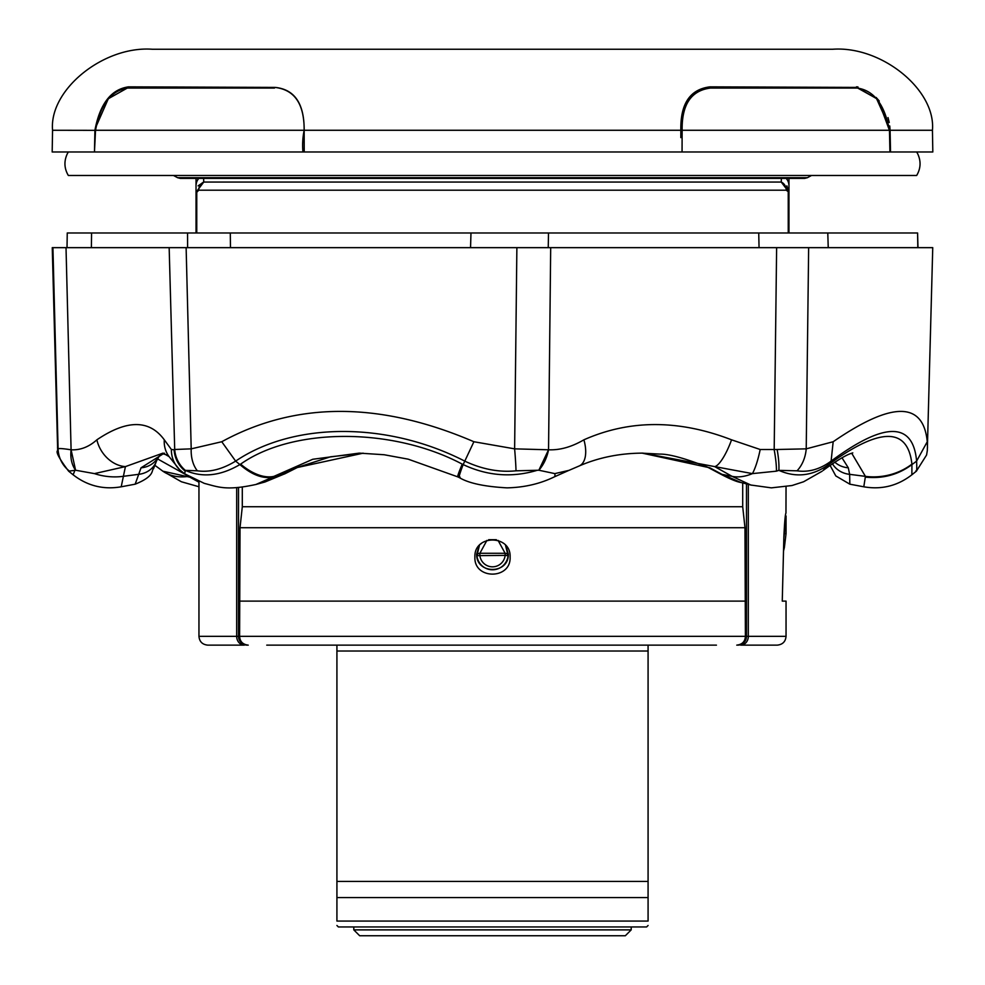 <?xml version="1.0" encoding="UTF-8"?>
<svg xmlns="http://www.w3.org/2000/svg" width="985" height="985" viewBox="0 0 985 985"><rect width="100%" height="100%" fill="white"/><g stroke="black" fill="none" stroke-linecap="round" stroke-linejoin="round"><path stroke-width="1.48" d="M187.618 247.654L187.556 232.977L230.293 232.977L230.465 247.654M481.702 232.977L511.412 232.977M763.055 232.977L807.084 232.977M812.736 232.977L827.782 232.977L828.237 247.654M67.411 232.977L91.58 232.977L91.383 247.654M917.823 247.654L917.589 232.977L917.983 247.654M777.128 449.492L806.222 448.852L808.648 247.654L516.879 247.654L550.689 247.654L548.546 449.788C559.923 450.268 571.706 446.944 583.896 439.815A29.353 15.181 66.5 0 1 579.205 465.967L579.205 465.967C598.683 457.483 619.922 453.211 642.934 453.125L714.679 466.607A29.353 7.461 -69.4 0 0 731.547 439.815L760.186 449.505L777.128 449.492A29.353 6.353 78.8 0 1 778.864 470.362L776.439 471.162A29.353 4.913 -101.1 0 0 774.185 449.763L776.623 247.654L932.746 247.654L927.316 450.613L926.577 455.008L916.382 471.162L911.864 474.807C897.606 485.864 881.575 489.865 863.796 486.799L865.433 476.371L851.693 453.211M759.053 247.654L758.733 232.977L917.589 232.977M470.547 247.654L470.978 232.977L548.497 232.977L548.239 247.654M91.58 232.977L470.978 232.977M758.733 232.977L548.497 232.977M169.075 456.597A29.353 26.57 -36.7 0 1 164.286 439.815L171.39 449.505A29.353 28.146 -46.2 0 0 179.799 469.919A29.353 28.146 -46.2 0 1 179.799 469.919L169.075 456.597L162.981 453.125L125.427 466.607L94.437 473.613L75.586 470.227L71.092 449.8C80.327 450.268 88.921 446.944 96.875 439.815A29.353 23.049 56.6 0 0 125.427 466.607L121.204 486.799C103.425 489.865 87.394 485.864 73.136 474.807L74.909 470.362L68.618 471.162C59.211 458.628 55.566 451.77 57.672 450.613L52.254 247.654L516.879 247.654L514.626 448.852L548.546 449.788A29.353 18.136 106.4 0 1 538.844 470.227L548.546 449.788M71.092 449.8L66.02 247.654L52.931 247.654L58.09 448.852C58.928 448.261 63.262 448.581 71.092 449.8A29.353 22.138 109.8 0 0 75.586 470.227L74.909 470.362M174.702 449.492L191.201 448.852L186.128 247.654L169.161 247.654L174.702 449.492A29.353 28.109 48.8 0 0 185.315 470.362L185.229 471.162A29.353 28.405 -138.5 0 1 174.099 449.763L171.39 449.505M185.229 471.162L184.638 473.613M776.439 471.162L752.429 473.613A29.353 6.008 -78.4 0 0 760.186 449.505M752.429 473.613L714.679 466.607L732.114 476.371A58.706 35.977 122.9 0 0 752.429 473.613M554.838 473.613A58.706 5.873 64.5 0 1 554.407 476.838L568.862 470.387L554.838 473.613L538.844 470.227L516.017 470.818C499.161 472.504 482.071 469.279 464.76 461.115C387.4 421.469 293.801 421.728 235.637 461.115C222.327 469.279 209.559 472.504 197.345 470.818L185.315 470.362C202.245 477.922 220.431 476.001 239.884 464.575C251.766 474.795 262.724 478.969 272.747 477.109L255.94 484.472C225.836 491.022 217.993 486.861 204.314 483.376L184.749 473.859L179.799 469.919M197.345 470.818A29.353 20.205 96.9 0 1 191.201 448.852L221.76 441.736L235.637 461.115L239.884 464.575L240.623 464.132C292.705 427.194 392.732 427.182 462.224 464.132L463.159 464.588C487.316 475.915 511.929 477.848 537.01 470.362M221.76 441.736C295.808 401.301 379.853 401.301 473.896 441.736L463.159 464.588C459.269 474.77 458.234 478.944 460.069 477.109M462.224 464.132A58.706 2.315 115.5 0 0 457.791 476.875L459.318 477.59C468.54 483.192 484.46 486.627 507.053 487.858C524.414 487.464 540.199 483.783 554.407 476.838M240.623 464.132A58.706 32.948 58.7 0 0 273.941 476.371L272.747 477.109M457.791 476.875L408.147 459.158L384.125 454.738L359.242 453.125L312.762 459.269L273.941 476.371L283.188 474.339A23.48 12.522 60.6 0 0 285.305 473.576L297.741 467.309L330.578 456.794L363.206 453.174M915.939 470.818C916.739 472.517 916.949 469.291 916.604 461.115C913.095 421.605 884.592 421.605 831.106 461.115C820.037 469.279 808.673 472.504 797.037 470.818L778.864 470.362C796.028 477.922 812.625 476.001 828.656 464.575L829.235 464.132C880.184 427.182 907.751 427.182 911.925 464.132L911.864 474.807M797.037 470.818A29.353 21.141 -82.8 0 0 806.222 448.852L833.175 441.736C892.004 401.301 923.364 401.301 927.267 441.736L916.604 461.115L911.962 464.588C898.234 474.77 882.708 478.944 865.372 477.109M911.925 464.132A58.706 52.968 174.7 0 1 865.433 476.371L849.649 474.339A23.48 21.276 169.1 0 1 832.436 463.738M829.235 464.132A58.706 41.542 52.6 0 1 823.091 470.485L823.091 470.485C845.893 453.777 851.409 453.543 851.606 453.248L852.801 452.878M833.175 441.736L831.106 461.115L823.091 470.485M751.481 485.186L740.991 482.502L721.968 474.339A23.48 13.716 120.8 0 1 719.099 473.292C729.565 478.858 736.854 481.924 740.991 482.502M822.143 471.212L803.6 481.763L792.002 485.531L771.353 487.858L750.841 485.026L732.114 476.371L721.968 474.339L709.84 467.801A23.48 13.359 115.3 0 1 707.476 467.112L719.099 473.292M94.437 473.613A58.706 52.697 13.1 0 0 122.928 476.371L138.577 474.339A23.48 21.091 19.1 0 0 156.59 460.82L159.915 454.947L164.507 453.235M162.784 471.15L161.909 470.485A58.706 41.542 -52.6 0 0 188.406 476.371L198.958 482.194M157.366 458.788L188.751 476.321M162.87 471.199L189.526 477.109M841.99 457.791L848.294 467.801L849.649 474.339L849.833 484.177L835.797 475.927L830.072 465.363M848.294 467.801A23.48 21.793 160.6 0 1 834.8 462.162M642.171 453.137L709.84 467.801M285.305 473.576L264.99 481.985L296.017 467.801A23.48 12.091 65.8 0 0 297.741 467.309M296.017 467.801L363.182 453.174M167.869 455.144L162.328 453.691M156.59 460.82L153.525 468.749C151.197 470.19 155.298 476.112 135.167 484.177L141.04 467.801A23.48 21.535 28.3 0 0 158.216 457.015M141.04 467.801L164.2 453.198M583.896 439.815C629.747 419.499 678.961 419.499 731.547 439.815M473.896 441.736L514.626 448.852A29.353 1.416 85 0 1 516.017 470.818M927.267 441.736L927.501 447.646M96.875 439.815C126.954 419.499 149.412 419.499 164.286 439.815M57.499 447.658L58.09 448.852A29.353 29.205 29.1 0 0 69.061 470.818M505.502 545.197L508.063 555.663A2.93 2.093 -173.4 0 0 508.063 555.54A2.93 2.093 -173.4 0 0 505.133 553.287L498.065 540.383M486.91 540.396L479.867 553.287L479.867 555.38A12.694 12.694 0 0 0 505.133 555.38L508.063 555.663A15.637 15.637 0 0 1 476.937 555.663A2.93 2.093 -6.6 0 1 476.937 555.54A2.93 2.093 -6.6 0 1 479.867 553.287L505.133 553.287L505.133 555.38L476.937 555.663L479.498 545.197M682.137 130.266L932.438 130.266C936.045 89.906 881.575 45.692 832.645 49.25L152.355 49.25C103.425 45.692 48.954 89.906 52.562 130.266L52.18 151.986L94.462 151.986L94.917 130.266C99.941 103.77 111.145 89.29 128.542 86.852L274.84 87.406C294.564 89.623 304.328 103.942 304.156 130.377L304.23 151.986L94.462 151.986L95.533 130.34L94.462 151.986M890.083 130.266L889.775 125.994M889.233 122.485L888.027 117.597M879.285 101.049L876.108 97.441M857.96 86.939L856.457 86.852L877.992 99.497L889.467 130.377L889.923 151.986L302.949 151.986C302.284 144.857 302.678 137.654 304.156 130.377C304.353 103.757 294.7 89.438 275.221 87.406L274.446 88.059L127.804 88.059C111.071 90.435 100.322 104.533 95.533 130.365M742.702 506.733L744.98 527.726L240.02 527.726L242.298 506.733L742.702 506.733L742.702 482.933M196.027 232.977L196.027 192.284L203.747 182.053A8.803 8.015 90 0 0 198.748 190.203L196.766 192.284L196.766 232.977M510.107 557.079C511.19 579.746 473.834 579.833 474.893 557.079C473.834 534.35 511.166 534.375 510.107 557.079M479.202 545.542L476.654 554.149C476.1 574.55 508.925 574.526 508.346 554.149L505.798 545.53M633.109 645.138L678.283 645.138M716.44 645.138L266.75 645.138M336.919 648.007L336.919 647.01M336.919 645.434L336.919 881.44L648.081 881.44L648.081 645.138M336.919 925.481L338.384 926.947L646.616 926.947L648.081 925.481M336.919 881.44L336.919 921.073C336.919 926.947 336.919 926.947 336.919 921.073C336.919 926.947 336.919 926.947 336.919 921.073L648.081 921.073L648.081 881.44M932.438 130.266L932.82 151.986L889.923 151.986L889.467 130.377C884.653 104.472 873.892 90.361 857.196 88.059L710.554 88.059C691.187 90.435 681.718 104.533 682.137 130.365L682.051 151.986M916.666 151.986L917.651 153.709C921.147 161.134 920.827 168.386 916.666 175.478L68.334 175.478C64.173 168.386 63.853 161.134 67.349 153.709L68.334 151.986M890.538 151.986L890.083 130.365M680.82 137.629L680.844 130.266C680.339 103.77 690.042 89.29 709.963 86.852L856.15 87.406M709.963 86.852L709.779 87.406C690.153 89.586 680.512 103.893 680.844 130.34C680.672 103.942 690.448 89.635 710.16 87.406L856.531 87.406L876.527 98.562L889.27 127.003M304.156 130.377L304.193 139.685M304.23 150.446L304.23 151.986L302.949 151.986M680.844 130.266L95.533 130.266M95.693 127.459L108.313 98.734L128.469 87.406L274.84 87.406M680.844 130.34L682.137 130.365M785.981 515.98L783.826 538.401M786.042 515.98L786.042 533.599L784.208 533.599L785.242 520.56M786.042 636.335C785.574 641.641 782.632 644.572 777.239 645.138L740.658 645.138A8.803 7.671 -90 0 0 748.329 636.335L786.042 636.335L786.042 601.109L782.262 601.109L783.851 537.305C784.553 522.21 785.254 514.133 785.968 513.05L786.042 486.75M353.8 929.877L359.673 935.75L625.327 935.75L631.2 929.877L353.8 929.877L353.8 926.947M336.919 897.594L648.081 897.594M648.081 921.073C648.081 926.947 648.081 926.947 648.081 921.073C648.081 926.947 648.081 926.947 648.081 921.073M648.081 645.421L648.081 646.997M648.081 648.007L648.081 651.011L336.919 651.011M319.583 645.138L336.919 645.138M198.958 481.357L198.958 636.335L239.614 636.335C239.909 641.567 242.79 644.51 248.232 645.138L246.866 645.027M236.671 487.723L236.671 636.335A8.803 7.671 90 0 0 244.342 645.138L207.761 645.138C202.368 644.572 199.426 641.641 198.958 636.335M744.98 527.726L745.386 636.335C745.116 641.555 742.247 644.486 736.768 645.138M737.703 645.138A8.803 8.779 -90 0 0 746.482 636.335L239.614 636.335L240.02 527.726M481.616 543.24L480.421 544.262M488.659 539.694L496.341 539.694M781.364 178.691L781.253 182.053L788.973 192.284L788.973 232.977M786.227 178.408A11.746 11.672 0 0 1 788.973 185.919L788.973 192.284L786.252 190.203L198.748 190.203M203.624 178.408L203.747 182.053L781.253 182.053A8.803 8.015 90 0 1 786.252 190.203M196.027 178.408L196.027 192.284L196.766 192.284M203.686 182.065L198.108 185.845M788.973 192.272L786.892 185.845M196.027 185.919A11.746 11.672 0 0 1 198.773 178.408M788.973 178.408L788.973 185.919M781.253 182.053L781.376 178.408M242.298 487.218L242.298 506.733M744.98 601.109L240.02 601.109M177.571 177.694L180.378 178.408L804.622 178.408L807.429 177.694L177.571 177.694L173.495 175.478M95.533 130.34L52.562 130.266M680.844 130.673L682.125 130.673M128.469 87.406L127.804 88.059M710.16 87.406L710.554 88.059M856.531 87.406L857.196 88.059M783.543 550.91L784.392 547.438L783.629 547.438M238.518 487.6L238.518 636.335A8.803 8.779 90 0 0 247.297 645.138M746.482 483.894L746.482 636.335L748.329 636.335L748.329 484.374M788.234 232.977L788.234 192.284M67.251 232.977L67.017 247.654M568.887 470.399L579.205 465.967M161.909 470.485L154.928 465.363M198.958 486.75L181.4 481.763L162.857 471.212M707.476 467.112C684.994 458.308 669.098 453.962 659.778 454.097L641.395 453.125M73.136 474.807L68.618 471.162M121.204 486.799L135.167 484.177M863.796 486.799L849.833 484.177M255.952 484.472L264.99 481.985M807.429 177.694L811.505 175.478M631.2 929.877L631.2 926.947M786.042 533.599L784.392 547.438"/></g></svg>
